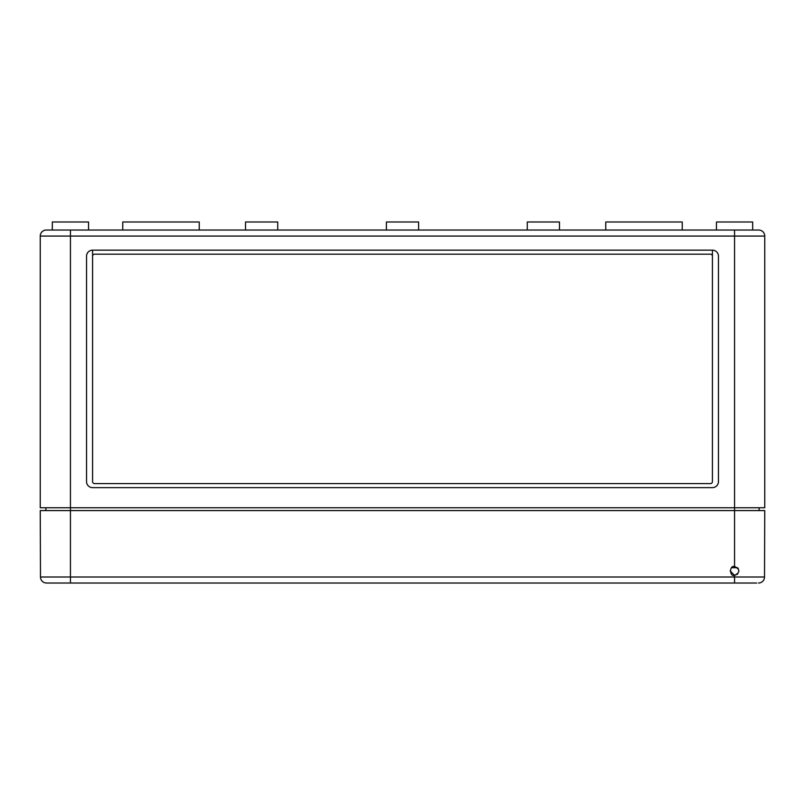 <?xml version="1.0" encoding="UTF-8"?>
<svg xmlns="http://www.w3.org/2000/svg" width="805" height="805" viewBox="0 0 805 805"><rect width="100%" height="100%" fill="white"/><g stroke="black" fill="none" stroke-linecap="round" stroke-linejoin="round"><path stroke-width="1.21" d="M758.713 230.029A6.038 6.038 0 0 1 764.75 236.066A6.038 6.038 0 0 0 758.713 230.029A6.038 6.038 0 0 1 764.75 236.066A6.038 6.038 0 0 0 758.713 230.029L52.325 230.029L52.325 221.979L88.55 221.979L88.55 230.029M199.238 230.029L199.238 221.979L122.763 221.979L122.763 230.029M277.725 230.029L277.725 221.979L245.525 221.979L245.525 230.029M418.6 230.029L418.6 221.979L386.4 221.979L386.4 230.029M559.475 230.029L559.475 221.979L527.275 221.979L527.275 230.029M682.238 230.029L682.238 221.979L605.763 221.979L605.763 230.029M752.675 230.029L752.675 221.979L716.45 221.979L716.45 230.029M712.425 250.154L712.425 256.191A2.013 2.013 0 0 0 710.413 254.179L94.588 254.179A2.013 2.013 0 0 0 92.575 256.191L92.575 250.154A6.038 6.038 0 0 0 86.538 256.191L86.538 481.591A6.038 6.038 0 0 0 92.575 487.629L712.425 487.629A6.038 6.038 0 0 0 718.463 481.591L718.463 256.191A6.038 6.038 0 0 0 712.425 250.154L92.575 250.154L92.575 481.591A2.013 2.013 0 0 0 94.588 483.604L710.413 483.604A2.013 2.013 0 0 0 712.425 481.591L712.425 250.154M734.563 230.029L734.563 236.066L764.75 236.066L764.75 507.754L40.25 507.754L40.25 236.066A6.038 6.038 0 0 1 46.288 230.029L52.325 230.029M70.438 230.029L46.288 230.029A6.038 6.038 0 0 0 40.25 236.066L70.438 236.066L70.438 230.029M45.885 507.754L45.885 510.571M759.115 507.754L759.115 510.571M92.575 256.191L92.575 481.591M712.425 481.591L712.425 256.191M755.694 583.021L46.519 583.021A6.038 6.038 0 0 1 40.481 577.004L40.25 510.571L764.75 510.571L764.519 577.004A6.038 6.038 0 0 1 758.481 583.021A6.038 6.038 0 0 0 764.519 577.004A6.038 6.038 0 0 1 758.481 583.021A6.038 6.038 0 0 0 764.519 577.004L734.563 577.004L734.563 583.021L756.7 583.021M730.135 570.956L734.563 575.374L734.563 577.004L70.438 577.004L70.438 236.066L734.563 236.066L734.563 566.519C729.31 564.949 729.31 576.944 734.563 575.374C740.278 572.425 740.278 569.477 734.563 566.519L738.245 568.481M48.3 583.021L46.519 583.021A6.038 6.038 0 0 1 40.481 577.004L70.438 577.004L70.438 583.021M734.563 575.374L737.752 574.015M737.601 567.726L731.524 567.726"/></g></svg>
